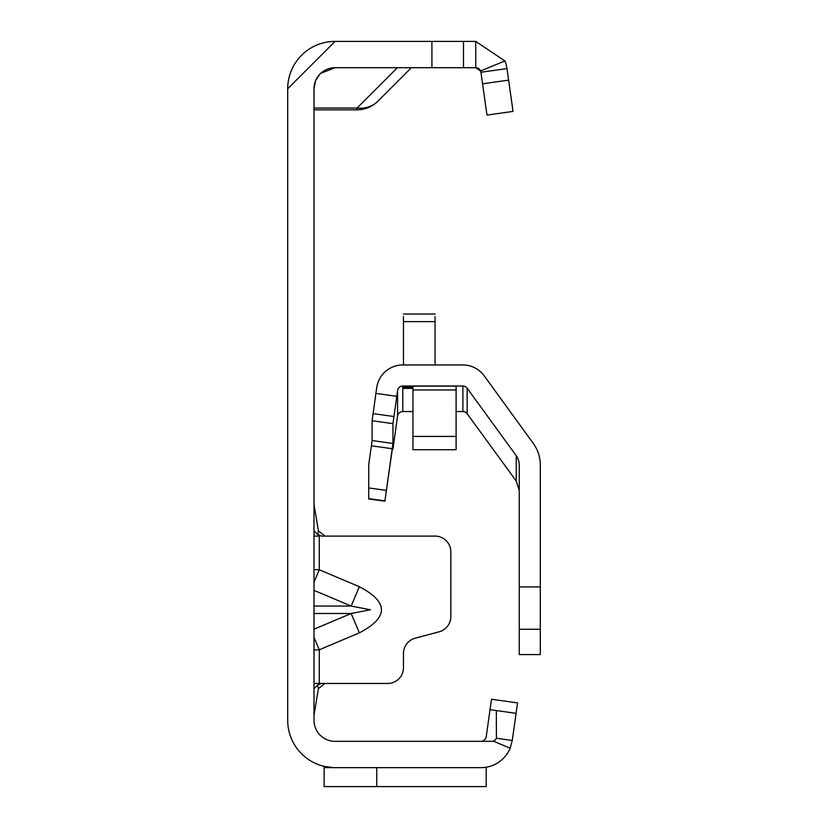 <?xml version="1.0" encoding="UTF-8"?>
<svg xmlns="http://www.w3.org/2000/svg" width="828" height="828" viewBox="0 0 828 828"><rect width="100%" height="100%" fill="white"/><g stroke="black" fill="none" stroke-linecap="round" stroke-linejoin="round"><path stroke-width="1.24" d="M314.009 582.219L319.266 569.767L314.009 569.529M314.009 590.354L351.165 606.055L370.395 609.781L351.165 613.496L359.342 632.851C388.798 617.471 388.798 602.091 359.342 586.7L319.266 569.767L319.266 536.099L314.009 536.099M478.408 68.445A5.258 5.258 0 0 0 475.738 67.71L480.602 70.97A5.258 5.258 0 0 1 480.944 72.243L507.005 68.579L513.029 111.418L486.967 115.071L480.944 72.243M315.458 81.092L314.009 88.762L314.009 720.288A21.052 21.052 0 0 0 335.061 741.339L480.996 741.339A5.258 5.258 0 0 1 480.996 741.339A5.258 5.258 0 0 0 483.231 740.843A5.258 5.258 0 0 1 480.996 741.339L491.625 741.339A5.258 5.258 0 0 0 493.229 741.091L510.151 748.191A31.578 31.578 0 0 1 480.996 767.649L335.061 767.649A47.362 47.362 0 0 1 287.699 720.288L287.699 88.762L335.061 41.4L475.738 41.4L504.935 60.961L480.602 70.97A5.258 5.258 0 0 0 478.636 68.589M314.009 650.032L319.266 649.783L314.009 637.332M314.009 683.452L387.68 683.452A15.784 15.784 0 0 0 403.474 667.668L403.474 653.468A15.784 15.784 0 0 1 415.17 638.212L439.14 631.795A15.784 15.784 0 0 0 450.836 616.549L450.836 551.883A15.784 15.784 0 0 0 435.052 536.099L321.461 536.099L317.724 534.557L319.277 536.099M324.855 683.452L318.397 688.72L317.724 684.994L321.461 683.452L324.959 683.452M483.231 740.843L485.332 739.073L486.212 736.806L490.021 709.668L496.334 710.548L496.407 738.245L512.263 740.47L510.151 748.191M315.706 80.471L319.618 74.458M320.715 73.35L335.061 67.71L475.738 67.71L475.738 41.4M324.121 766.376L333.208 767.618L324.121 767.618L324.121 766.376M490.021 709.668L491.49 699.246L517.552 702.9L516.082 713.332L496.334 710.548L516.082 713.332L512.263 740.47M493.229 741.091A5.258 5.258 0 0 0 496.417 738.255M482.507 767.618L486.212 767.225M376.75 767.649L376.75 786.6L486.212 786.6L486.212 767.618M314.009 88.762A21.052 21.052 0 0 1 335.061 67.71M287.699 88.762A47.362 47.362 0 0 1 335.061 41.4M463.494 41.4L463.494 67.71L463.494 41.4M504.935 60.961A31.578 31.578 0 0 1 507.005 68.579M486.212 786.6L324.121 786.6L324.121 767.618M411.361 67.71L377.889 101.182A29.466 26.206 -135 0 1 357.054 108.033L397.378 67.71M314.009 108.033L357.054 108.033L357.054 109.813A29.466 29.466 0 0 0 377.889 101.182A29.466 29.466 0 0 1 357.054 109.813L314.009 109.813M314.009 504.521L318.397 530.831L324.959 536.099L321.461 536.099M314.009 530.831L317.724 534.557L318.397 530.831M314.009 688.72L317.724 684.994M314.009 715.03L318.397 688.72M314.009 606.055L351.165 606.055L359.342 586.7M456.104 411.547L462.893 411.547A5.258 5.258 180 0 1 467.158 413.721L516.237 481.027L519.249 490.311M403.474 387.359L403.474 388.384L403.474 387.359L412.944 387.359L403.474 387.359M392.337 448.879L392.958 448.942L397.575 416.08A5.258 5.258 180 0 1 402.791 411.547L412.944 411.547M467.158 413.721L467.158 388.187A5.258 5.258 -0 0 0 462.893 386.014L402.791 386.014A5.258 5.258 -0 0 0 397.575 390.547L392.958 423.646L392.958 443.477L384.906 500.888L392.958 444.584L392.958 448.942M540.301 629.27L540.301 654.586L519.249 654.565L519.249 629.27L540.301 629.27L540.301 465.025A36.836 36.836 -0 0 0 533.273 443.373L484.183 375.819A26.31 26.31 -0 0 0 462.893 364.972L402.791 364.972A26.31 26.31 -0 0 0 376.73 387.618L372.114 420.717L372.114 440.548L368.739 464.58L368.739 498.963L384.906 501.23L368.739 498.963M506.394 467.737L506.943 468.296M467.158 388.187L516.237 455.742L516.237 481.027M540.301 654.586L519.736 654.586M519.249 629.27L519.249 586.938L540.301 586.938M516.237 455.742A15.784 15.784 -0 0 1 519.249 465.025L519.249 586.938M372.114 420.717L392.958 423.646M435.052 316.565L435.052 364.972M403.474 316.565L403.474 364.972M412.944 389.957L412.944 386.159L456.104 386.159L456.104 449.718L412.944 449.718L412.944 389.957L456.104 389.957M314.009 629.197L351.165 613.496L314.009 613.496M359.342 632.851L319.266 649.783L319.266 683.452M431.916 41.4L431.916 67.71M508.63 80.14L482.569 83.804M412.944 388.384L403.474 388.384M462.893 386.014L462.893 411.547M402.791 411.547L402.791 386.014M397.575 390.547L397.575 416.08M384.906 500.888L368.739 498.611M386.365 490.404L368.739 487.93M392.224 448.714L371.379 445.785M392.958 443.477L372.114 440.548M393.942 416.536L373.097 413.607M396.767 396.312L375.922 393.383M435.052 321.647L403.474 321.647M412.944 436.408L456.104 436.408M435.052 314.04L403.474 314.04"/></g></svg>
